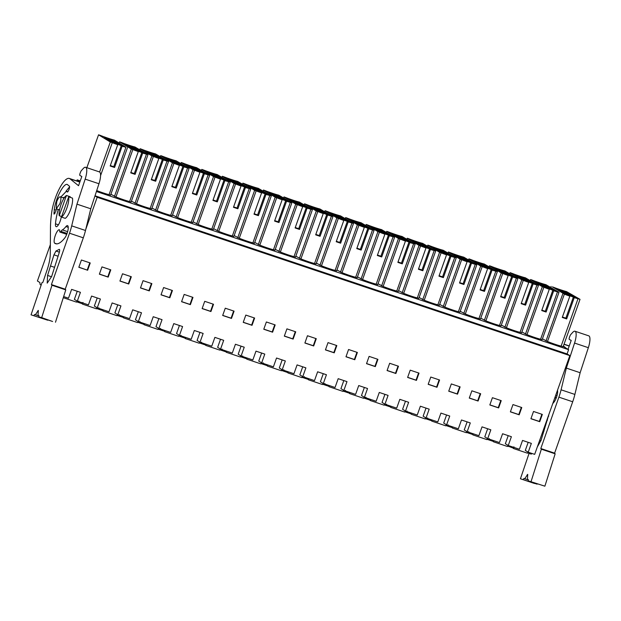 <?xml version="1.0" encoding="UTF-8"?>
<svg xmlns="http://www.w3.org/2000/svg" width="621" height="621" viewBox="0 0 621 621"><rect width="100%" height="100%" fill="white"/><g stroke="black" fill="none" stroke-linecap="round" stroke-linejoin="round"><path stroke-width="0.93" d="M119.861 143.824L122.997 145.749L111.609 141.93L108.473 140.012L119.861 143.824L119.581 144.6M121.266 145.648L122.151 146.191A9.563 0.598 19.6 0 0 125.939 147.231L114.404 140.121A11.333 0.714 19.6 0 1 100.315 135.401L98.553 134.811L110.305 141.992L112.3 142.659A9.563 0.598 19.6 0 0 117.742 144.716L110.173 165.986A9.563 0.598 -160.4 0 0 114.575 167.46L113.69 166.917L121.266 145.648L123.175 146.292L114.14 143.04L117.742 144.716M115.809 141.355L118.953 143.272L107.565 139.461L104.421 137.536L115.809 141.355L115.529 142.124M113.759 166.723L110.321 165.566M122.151 146.191L114.575 167.46M50.348 244.651L37.407 280.987L39.837 282.477L40.109 284.488L41.149 285.124M78.867 267.185L87.639 270.236L90.224 262.962L81.421 260.013L78.828 267.286L87.639 270.236M89.789 262.815L87.227 269.988M86.839 167.701L98.553 134.811M99.616 172.009L110.305 141.992M100.571 175.603L112.3 142.659M96.721 190.577A9.563 0.598 19.6 0 0 109.063 194.629L125.939 147.231M109.063 194.629L110.569 195.134L127.445 147.736M85.783 229.304L97.186 197.276L94.974 195.925M80.008 181.596L77.167 179.865L80.256 180.897M76.779 180.952L77.167 179.865M63.645 296.574L68.481 298.189L71.617 289.378L80.427 292.328L77.291 301.138L88.446 304.88L91.582 296.07L100.392 299.019L97.249 307.83L108.993 311.765L112.129 302.955L120.94 305.905L117.804 314.715L129.541 318.651L132.684 309.832L141.487 312.782L138.351 321.6L150.096 325.528L153.232 316.718L162.042 319.668L158.898 328.486L170.643 332.414L173.779 323.603L182.59 326.553L179.453 335.363L191.19 339.299L194.334 330.488L203.137 333.438L200.001 342.249L211.745 346.184L214.882 337.374L223.692 340.324L220.548 349.134L232.293 353.07L235.429 344.259L244.239 347.209L241.103 356.019L252.84 359.955L255.984 351.144L264.787 354.094L261.651 362.905L273.395 366.84L276.531 358.022L285.342 360.972L282.198 369.79L293.943 373.718L297.079 364.907L305.889 367.857L302.753 376.668L314.49 380.603L317.634 371.793L326.436 374.742L323.3 383.553L335.045 387.488L338.181 378.678L346.992 381.628L343.848 390.438L355.592 394.374L358.728 385.563L367.539 388.513L364.403 397.324L376.14 401.259L379.284 392.449L388.086 395.398L384.95 404.209L396.695 408.144L399.831 399.334L408.641 402.284L405.497 411.094L417.242 415.03L420.378 406.212L429.189 409.161L426.053 417.98L437.789 421.907L440.933 413.097L449.736 416.047L446.6 424.857L458.345 428.793L461.481 419.982L470.291 422.932L467.147 431.742L478.892 435.678L482.028 426.868L490.838 429.817L487.702 438.628L499.439 442.563L502.583 433.753L511.386 436.703L508.25 445.513L519.404 449.247L522.54 440.436L531.351 443.386L528.215 452.204L534.673 454.362L569.837 355.608L97.186 197.276M77.252 291.265L74.373 299.361L77.291 301.138M78.883 301.092L77.532 302.116L76.725 301.627M96.426 191.501L568.595 349.677L567.082 353.931L95.013 195.786M563.255 346.417L568.595 349.677M580.022 299.345L563.138 346.743L561.143 346.076L578.019 298.678L580.022 299.345L566.499 291.575A11.333 0.714 19.6 0 1 552.418 286.855L564.38 294.106A9.563 0.598 19.6 0 0 569.845 296.17L562.269 317.44A9.563 0.598 -160.4 0 0 566.67 318.915L565.793 318.371L573.362 297.102L575.271 297.738L566.243 294.494L569.845 296.17M542.428 338.825L547.505 341.511A9.563 0.598 19.6 0 0 561.143 346.076M497.343 271.649L480.468 319.054L478.962 318.55L495.845 271.144L497.343 271.649L484.302 264.041A11.333 0.714 19.6 0 1 470.213 259.322L468.925 258.887L468.614 259.764M460.231 311.292L465.323 313.978A9.563 0.598 19.6 0 0 478.962 318.55M476.796 264.763L459.92 312.169L458.414 311.664L475.29 264.259L476.796 264.763L463.755 257.156A11.333 0.714 19.6 0 1 449.666 252.436L448.378 252.002L448.059 252.879M439.684 304.406L444.776 307.092A9.563 0.598 19.6 0 0 458.414 311.664M538.446 285.419L521.57 332.817L520.064 332.313L536.94 284.915L538.446 285.419L525.405 277.804A11.333 0.714 19.6 0 1 511.316 273.085L510.027 272.658L509.709 273.535M501.333 325.055L506.425 327.748A9.563 0.598 19.6 0 0 520.064 332.313M517.898 278.534L501.015 325.94L499.509 325.435L516.393 278.029L517.898 278.534L504.85 270.919A11.333 0.714 19.6 0 1 490.769 266.207L489.472 265.772L489.162 266.65M480.778 318.169L485.87 320.863A9.563 0.598 19.6 0 0 499.509 325.435M232.363 235.933L249.246 188.536L250.744 189.04L233.869 236.438L232.363 235.933A9.563 0.598 19.6 0 1 218.724 231.369L213.632 228.675M211.815 229.056L228.691 181.65L230.197 182.155L213.321 229.56L211.815 229.056A9.563 0.598 19.6 0 1 198.177 224.484L193.084 221.79M273.465 249.704L290.341 202.306L291.847 202.811L274.971 250.209L273.465 249.704A9.563 0.598 19.6 0 1 259.826 245.14L254.734 242.446M252.91 242.819L269.793 195.421L271.299 195.925L254.416 243.323L252.91 242.819A9.563 0.598 19.6 0 1 239.271 238.254L234.179 235.561M150.166 208.4L167.041 161.002L168.547 161.507L151.671 208.904L150.166 208.4A9.563 0.598 19.6 0 1 136.527 203.828L131.435 201.142M129.61 201.515L146.494 154.117L148 154.621L131.116 202.019L129.61 201.515A9.563 0.598 19.6 0 1 115.972 196.95L110.88 194.257M191.26 222.171L208.144 174.765L209.65 175.269L192.766 222.675L191.26 222.171A9.563 0.598 19.6 0 1 177.622 217.598L172.529 214.913M170.713 215.285L187.589 167.88L189.094 168.384L172.219 215.79L170.713 215.285A9.563 0.598 19.6 0 1 157.074 210.713L151.982 208.027M396.765 291.008L413.64 243.611L415.146 244.115L398.271 291.513L396.765 291.008A9.563 0.598 19.6 0 1 383.126 286.444L378.034 283.75M376.21 284.123L393.093 236.725L394.599 237.23L377.715 284.628L376.21 284.123A9.563 0.598 19.6 0 1 362.571 279.559L357.479 276.865M437.859 304.779L454.743 257.381L456.249 257.878L439.365 305.284L437.859 304.779A9.563 0.598 19.6 0 1 424.221 300.207L419.128 297.521M417.312 297.894L434.195 250.496L435.694 251L418.818 298.398L417.312 297.894A9.563 0.598 19.6 0 1 403.673 293.329L398.581 290.636M314.56 263.475L331.443 216.069L332.949 216.574L316.066 263.979L314.56 263.475A9.563 0.598 19.6 0 1 300.921 258.903L295.829 256.217M294.012 256.589L310.896 209.192L312.394 209.696L295.518 257.094L294.012 256.589A9.563 0.598 19.6 0 1 280.374 252.017L275.282 249.331M355.662 277.245L372.546 229.84L374.044 230.344L357.168 277.75L355.662 277.245A9.563 0.598 19.6 0 1 342.024 272.673L336.931 269.98M335.115 270.36L351.991 222.955L353.496 223.459L336.621 270.865L335.115 270.36A9.563 0.598 19.6 0 1 321.476 265.788L316.384 263.102M558.993 292.305L542.117 339.703L540.612 339.198L557.495 291.8L558.993 292.305L545.952 284.69A11.333 0.714 19.6 0 1 531.863 279.97L530.575 279.543L530.264 280.42M521.881 331.94L526.973 334.634A9.563 0.598 19.6 0 0 540.612 339.198M567.082 353.931L569.837 355.608M501.225 400.646L492.414 397.696L489.829 404.97L498.632 407.919L501.225 400.646M512.969 404.582L510.377 411.855L519.187 414.805L521.772 407.531L512.969 404.582M101.968 266.898L99.376 274.171L108.186 277.121L110.779 269.848L101.968 266.898M254.626 318.037L245.815 315.088L243.23 322.361L252.033 325.311L254.626 318.037M184.165 294.432L181.58 301.705L190.383 304.655L192.976 297.381L184.165 294.432M210.938 311.54L213.523 304.267L204.72 301.317L202.128 308.59L210.938 311.54L210.527 311.292L213.088 304.119M410.217 370.163L407.624 377.436L416.435 380.386L419.028 373.112L410.217 370.163M263.778 329.246L272.588 332.196L275.173 324.923L266.37 321.973L263.778 329.246M295.728 331.808L286.918 328.858L284.325 336.132L293.135 339.082L295.728 331.808M313.683 345.967L316.275 338.686L307.465 335.736L304.88 343.017L313.683 345.967L313.279 345.718L315.833 338.538M325.427 349.895L334.238 352.844L336.823 345.571L328.02 342.621L325.427 349.895M398.472 366.227L389.67 363.277L387.077 370.551L395.887 373.5L398.472 366.227M369.115 356.392L366.53 363.665L375.332 366.615L377.925 359.342L369.115 356.392M128.733 284.007L131.326 276.733L122.516 273.783L119.931 281.057L128.733 284.007L128.33 283.758L130.884 276.586M140.478 287.942L149.288 290.892L151.873 283.618L143.071 280.669L140.478 287.942M163.618 287.546L161.025 294.828L169.836 297.777L172.428 290.504L163.618 287.546M231.486 318.426L234.078 311.152L225.268 308.202L222.675 315.476L231.486 318.426L231.082 318.177L233.636 311.005M357.378 352.456L348.567 349.507L345.975 356.78L354.785 359.73L357.378 352.456M469.274 398.084L478.085 401.034L480.677 393.761L471.867 390.811L469.274 398.084M457.537 394.156L460.122 386.875L451.32 383.925L448.727 391.199L457.537 394.156L457.134 393.908L459.687 386.728M430.764 377.048L428.18 384.321L436.982 387.271L439.575 379.998L430.764 377.048M539.734 421.69L530.924 418.74L533.517 411.467L542.327 414.417L539.734 421.69L539.331 421.442L541.885 414.269M82.989 302.474L81.638 303.498L77.532 302.116M567.904 292.809L571.048 294.727L559.661 290.907L556.525 288.99L567.904 292.809L567.633 293.578M573.362 297.102L574.246 297.638A9.563 0.598 19.6 0 0 578.019 298.678M571.957 295.278L560.569 291.466L563.713 293.384L575.1 297.195L571.957 295.278L571.677 296.054M574.246 297.638L566.67 318.915M565.863 318.169L562.416 317.02M547.505 341.511L564.38 294.106M545.999 341.007L562.874 293.601M550.804 287.298L551.122 286.421M532.034 453.485L531.219 454.106L528.455 453.183L529.278 452.554M528.215 452.204L525.296 450.419L528.184 442.331M527.648 452.686L528.455 453.183M530.963 418.639L539.331 421.442M513.955 446.841L512.604 447.865L507.683 445.994M509.313 445.87L508.49 446.491M508.219 435.639L505.339 443.736L508.25 445.513M96.682 308.311L97.497 308.808L98.848 307.783M97.249 307.83L94.338 306.052L97.218 297.956M97.497 308.808L102.193 310.384L103.008 309.763M99.414 274.071L107.782 276.873L110.336 269.7M108.186 277.121L107.782 276.873M135.122 174.346L142.698 153.076L141.813 152.533L134.237 173.802L135.122 174.346A9.563 0.598 -160.4 0 1 130.721 172.871L138.297 151.594A9.563 0.598 19.6 0 1 132.855 149.545L115.972 196.95M134.315 173.601L130.868 172.452M148 154.621L134.951 147.006A11.333 0.714 19.6 0 1 120.87 142.287L119.574 141.852L119.263 142.737M114.45 196.438L131.326 149.032L119.574 141.852M131.326 149.032L132.855 149.545M142.698 153.076A9.563 0.598 19.6 0 0 146.494 154.117M141.813 152.533L134.695 149.925L138.297 151.594M136.356 148.24L139.5 150.158L128.112 146.339L124.976 144.421L136.356 148.24L136.084 149.009M140.408 150.709L129.021 146.898L132.164 148.815L143.544 152.626L140.408 150.709L140.129 151.485M117.237 315.196L118.044 315.693L119.395 314.668M117.804 314.715L114.885 312.93L117.765 304.841M118.044 315.693L122.741 317.261L123.563 316.64M119.962 280.956L128.33 283.758M155.677 181.231L163.245 159.954L162.36 159.418L154.792 180.688L155.677 181.231A9.563 0.598 -160.4 0 1 151.268 179.748L158.844 158.479A9.563 0.598 19.6 0 1 153.403 156.43L136.527 203.828M154.862 180.486L151.415 179.337M168.547 161.507L155.506 153.892A11.333 0.714 19.6 0 1 141.417 149.172L140.129 148.737L139.81 149.622M134.998 203.323L151.881 155.918L140.129 148.737M151.881 155.918L153.403 156.43M163.245 159.954A9.563 0.598 19.6 0 0 167.041 161.002M162.36 159.418L155.242 156.81L158.844 158.479M156.911 155.118L160.047 157.043L148.66 153.224L145.524 151.307L156.911 155.118L156.632 155.894M160.955 157.594L149.568 153.783L152.712 155.7L164.099 159.512L160.955 157.594L160.684 158.371M137.784 322.082L138.592 322.578L139.942 321.554M138.351 321.6L135.432 319.815L138.32 311.726M138.592 322.578L143.288 324.146L144.111 323.525M140.517 287.841L148.877 290.644L151.439 283.471M149.288 290.892L148.877 290.644M176.224 188.109L183.8 166.839L182.916 166.304L175.339 187.573L176.224 188.109A9.563 0.598 -160.4 0 1 171.823 186.634L179.391 165.365A9.563 0.598 19.6 0 1 173.95 163.315L157.074 210.713M175.409 187.371L171.97 186.222M189.094 168.384L176.054 160.777A11.333 0.714 19.6 0 1 161.965 156.057L160.676 155.623L160.365 156.5M155.545 210.201L172.428 162.803L160.676 155.623M172.428 162.803L173.95 163.315M183.8 166.839A9.563 0.598 19.6 0 0 187.589 167.88M182.916 166.304L175.79 163.696L179.391 165.365M177.459 162.003L180.602 163.921L169.215 160.109L166.071 158.192L177.459 162.003L177.187 162.78M181.511 164.48L170.123 160.668L173.259 162.586L184.647 166.397L181.511 164.48L181.231 165.256M158.332 328.967L159.147 329.456L160.497 328.431M158.898 328.486L155.987 326.7L158.867 318.604M159.147 329.456L163.843 331.032L164.658 330.411M161.064 294.727L169.432 297.529L171.986 290.356M169.836 297.777L169.432 297.529M196.772 194.994L204.348 173.725L203.463 173.189L195.887 194.458L196.772 194.994A9.563 0.598 -160.4 0 1 192.37 193.519L199.946 172.25A9.563 0.598 19.6 0 1 194.505 170.201L177.622 217.598M195.964 194.257L192.518 193.1M209.65 175.269L196.601 167.662A11.333 0.714 19.6 0 1 182.52 162.943L181.223 162.508L180.913 163.385M176.1 217.086L192.976 169.688L181.223 162.508M192.976 169.688L194.505 170.201M204.348 173.725A9.563 0.598 19.6 0 0 208.144 174.765M203.463 173.189L196.345 170.573L199.946 172.25M198.006 168.889L201.15 170.806L189.762 166.995L186.626 165.077L198.006 168.889L197.734 169.665M202.058 171.365L190.67 167.546L193.814 169.471L205.194 173.282L202.058 171.365L201.778 172.141M178.887 335.852L179.694 336.341L181.045 335.317M179.453 335.363L176.535 333.586L179.415 325.489M179.694 336.341L184.39 337.917L185.213 337.296M181.611 301.612L189.979 304.414L192.533 297.234M190.383 304.655L189.979 304.414M217.327 201.879L224.895 180.61L224.01 180.067L216.442 201.344L217.327 201.879A9.563 0.598 -160.4 0 1 212.918 200.404L220.494 179.135A9.563 0.598 19.6 0 1 215.052 177.086L198.177 224.484M216.512 201.142L213.065 199.985M230.197 182.155L217.156 174.54A11.333 0.714 19.6 0 1 203.067 169.828L201.778 169.393L201.46 170.27M196.647 223.971L213.531 176.574L201.778 169.393M213.531 176.574L215.052 177.086M224.895 180.61A9.563 0.598 19.6 0 0 228.691 181.65M224.01 180.067L216.892 177.459L220.494 179.135M218.561 175.774L221.697 177.691L210.309 173.88L207.173 171.963L218.561 175.774L218.281 176.55M222.605 178.25L211.218 174.431L214.361 176.348L225.749 180.168L222.605 178.25L222.334 179.019M199.434 342.73L200.241 343.227L201.592 342.202M200.001 342.249L197.082 340.471L199.97 332.375M200.241 343.227L204.938 344.802L205.761 344.181M202.167 308.49L210.527 311.292M237.874 208.765L245.45 187.495L244.565 186.952L236.989 208.221L237.874 208.765A9.563 0.598 -160.4 0 1 233.473 207.29L241.041 186.021A9.563 0.598 19.6 0 1 235.6 183.963L218.724 231.369M237.059 208.027L233.62 206.871M250.744 189.04L237.703 181.425A11.333 0.714 19.6 0 1 223.614 176.706L222.326 176.279L222.015 177.156M217.203 230.857L234.078 183.459L222.326 176.279M234.078 183.459L235.6 183.963M245.45 187.495A9.563 0.598 19.6 0 0 249.246 188.536M244.565 186.952L237.439 184.344L241.041 186.021M239.108 182.659L242.252 184.577L230.865 180.765L227.721 178.848L239.108 182.659L238.837 183.436M243.16 185.128L231.773 181.316L234.909 183.234L246.296 187.053L243.16 185.128L242.881 185.904M219.981 349.615L220.797 350.112L222.147 349.087M220.548 349.134L217.637 347.356L220.517 339.26M220.797 350.112L225.493 351.688L226.308 351.067M222.714 315.375L231.082 318.177M258.421 215.65L265.998 194.381L265.113 193.837L257.536 215.107L258.421 215.65A9.563 0.598 -160.4 0 1 254.02 214.175L261.596 192.906A9.563 0.598 19.6 0 1 256.155 190.849L239.271 238.254M257.614 214.913L254.168 213.756M271.299 195.925L258.251 188.31A11.333 0.714 19.6 0 1 244.169 183.591L242.873 183.164L242.563 184.041M237.75 237.742L254.626 190.337L242.873 183.164M254.626 190.337L256.155 190.849M265.998 194.381A9.563 0.598 19.6 0 0 269.793 195.421M265.113 193.837L257.994 191.229L261.596 192.906M259.656 189.545L262.799 191.462L251.412 187.651L248.276 185.726L259.656 189.545L259.384 190.313M263.708 192.013L252.32 188.202L255.464 190.119L266.844 193.931L263.708 192.013L263.428 192.789M240.537 356.501L241.344 356.997L242.695 355.973M241.103 356.019L238.185 354.242L241.064 346.145M241.344 356.997L246.04 358.573L246.863 357.944M243.261 322.26L251.629 325.062L254.183 317.89M252.033 325.311L251.629 325.062M278.976 222.535L286.545 201.266L285.66 200.723L278.092 221.992L278.976 222.535A9.563 0.598 -160.4 0 1 274.567 221.06L282.144 199.783A9.563 0.598 19.6 0 1 276.702 197.734L259.826 245.14M278.161 221.79L274.715 220.641M291.847 202.811L278.806 195.196A11.333 0.714 19.6 0 1 264.717 190.476L263.428 190.042L263.11 190.926M258.297 244.627L275.181 197.222L263.428 190.042M275.181 197.222L276.702 197.734M286.545 201.266A9.563 0.598 19.6 0 0 290.341 202.306M285.66 200.723L278.542 198.115L282.144 199.783M280.211 196.43L283.347 198.347L271.959 194.528L268.823 192.611L280.211 196.43L279.931 197.199M284.255 198.899L272.867 195.087L276.011 197.004L287.399 200.816L284.255 198.899L283.983 199.675M261.084 363.386L261.891 363.883L263.242 362.858M261.651 362.905L258.74 361.119L261.62 353.031M261.891 363.883L266.588 365.451L267.41 364.83M263.816 329.146L272.177 331.948L274.738 324.775M272.588 332.196L272.177 331.948M299.524 229.421L307.1 208.144L306.215 207.608L298.639 228.877L299.524 229.421A9.563 0.598 -160.4 0 1 295.122 227.938L302.691 206.669A9.563 0.598 19.6 0 1 297.249 204.62L280.374 252.017M298.709 228.675L295.27 227.527M312.394 209.696L299.353 202.081A11.333 0.714 19.6 0 1 285.264 197.362L283.976 196.927L283.665 197.812M278.852 251.513L295.728 204.107L283.976 196.927M295.728 204.107L297.249 204.62M307.1 208.144A9.563 0.598 19.6 0 0 310.896 209.192M306.215 207.608L299.089 205L302.691 206.669M300.758 203.308L303.902 205.233L292.514 201.414L289.37 199.496L300.758 203.308L300.486 204.084M304.81 205.784L293.423 201.972L296.559 203.89L307.946 207.701L304.81 205.784L304.531 206.56M281.631 370.271L282.446 370.768L283.797 369.743M282.198 369.79L279.287 368.005L282.167 359.916M282.446 370.768L287.143 372.336L287.958 371.715M284.364 336.031L292.732 338.833L295.285 331.661M293.135 339.082L292.732 338.833M320.071 236.298L327.647 215.029L326.762 214.493L319.186 235.763L320.071 236.298A9.563 0.598 -160.4 0 1 315.67 234.823L323.246 213.554A9.563 0.598 19.6 0 1 317.805 211.505L300.921 258.903M319.264 235.561L315.817 234.404M332.949 216.574L319.9 208.966A11.333 0.714 19.6 0 1 305.819 204.247L304.523 203.812L304.212 204.689M299.4 258.39L316.275 210.993L304.523 203.812M316.275 210.993L317.805 211.505M327.647 215.029A9.563 0.598 19.6 0 0 331.443 216.069M326.762 214.493L319.644 211.885L323.246 213.554M321.305 210.193L324.449 212.11L313.062 208.299L309.926 206.382L321.305 210.193L321.034 210.969M325.357 212.669L313.97 208.858L317.114 210.775L328.493 214.587L325.357 212.669L325.078 213.445M302.186 377.157L302.994 377.646L304.344 376.621M302.753 376.668L299.834 374.89L302.714 366.794M302.994 377.646L307.69 379.221L308.513 378.6M304.911 342.916L313.279 345.718M340.626 243.184L348.195 221.914L347.31 221.379L339.741 242.648L340.626 243.184A9.563 0.598 -160.4 0 1 336.217 241.709L343.793 220.439A9.563 0.598 19.6 0 1 338.352 218.39L321.476 265.788M339.811 242.446L336.365 241.29M353.496 223.459L340.455 215.852A11.333 0.714 19.6 0 1 326.367 211.132L325.078 210.698L324.76 211.575M319.947 265.276L336.83 217.878L325.078 210.698M336.83 217.878L338.352 218.39M348.195 221.914A9.563 0.598 19.6 0 0 351.991 222.955M347.31 221.379L340.192 218.763L343.793 220.439M341.861 217.078L344.997 218.996L333.609 215.184L330.473 213.267L341.861 217.078L341.581 217.855M345.905 219.555L334.517 215.735L337.661 217.66L349.049 221.472L345.905 219.555L345.633 220.323M322.734 384.042L323.541 384.531L324.892 383.506M323.3 383.553L320.389 381.775L323.269 373.679M323.541 384.531L328.237 386.107L329.06 385.486M325.466 349.802L333.834 352.604L336.388 345.423M334.238 352.844L333.834 352.604M361.174 250.069L368.75 228.8L367.865 228.256L360.289 249.533L361.174 250.069A9.563 0.598 -160.4 0 1 356.772 248.594L364.341 227.325A9.563 0.598 19.6 0 1 358.907 225.276L342.024 272.673M360.359 249.331L356.92 248.175M374.044 230.344L361.003 222.729A11.333 0.714 19.6 0 1 346.914 218.018L345.625 217.583L345.315 218.46M340.502 272.161L357.378 224.763L345.625 217.583M357.378 224.763L358.907 225.276M368.75 228.8A9.563 0.598 19.6 0 0 372.546 229.84M367.865 228.256L360.739 225.648L364.341 227.325M362.408 223.964L365.552 225.881L354.164 222.07L351.02 220.152L362.408 223.964L362.136 224.74M366.46 226.44L355.072 222.621L358.208 224.538L369.596 228.357L366.46 226.44L366.18 227.208M343.281 390.92L344.096 391.416L345.447 390.392M343.848 390.438L340.937 388.661L343.817 380.564M344.096 391.416L348.792 392.992L349.607 392.371M346.013 356.679L354.381 359.481L356.935 352.309M354.785 359.73L354.381 359.481M381.721 256.954L389.297 235.685L388.412 235.142L380.836 256.411L381.721 256.954A9.563 0.598 -160.4 0 1 377.32 255.479L384.896 234.21A9.563 0.598 19.6 0 1 379.454 232.153L362.571 279.559M380.914 256.217L377.467 255.06M394.599 237.23L381.55 229.615A11.333 0.714 19.6 0 1 367.469 224.895L366.173 224.468L365.862 225.345M361.049 279.046L377.925 231.649L366.173 224.468M377.925 231.649L379.454 232.153M389.297 235.685A9.563 0.598 19.6 0 0 393.093 236.725M388.412 235.142L381.294 232.533L384.896 234.21M382.955 230.849L386.099 232.766L374.711 228.955L371.575 227.038L382.955 230.849L382.683 231.625M387.007 233.317L375.62 229.506L378.763 231.423L390.143 235.243L387.007 233.317L386.728 234.094M363.836 397.805L364.643 398.302L365.994 397.277M364.403 397.324L361.484 395.546L364.364 387.45M364.643 398.302L369.34 399.877L370.163 399.256M366.561 363.564L374.929 366.367L377.483 359.194M375.332 366.615L374.929 366.367M402.276 263.84L409.844 242.57L408.96 242.027L401.391 263.296L402.276 263.84A9.563 0.598 -160.4 0 1 397.867 262.365L405.443 241.095A9.563 0.598 19.6 0 1 400.002 239.038L383.126 286.444M401.461 263.102L398.014 261.946M415.146 244.115L402.105 236.5A11.333 0.714 19.6 0 1 388.016 231.78L386.728 231.354L386.409 232.231M381.597 285.932L398.48 238.526L386.728 231.354M398.48 238.526L400.002 239.038M409.844 242.57A9.563 0.598 19.6 0 0 413.64 243.611M408.96 242.027L401.841 239.419L405.443 241.095M403.51 237.734L406.646 239.652L395.259 235.833L392.123 233.915L403.51 237.734L403.231 238.503M407.555 240.203L396.167 236.391L399.311 238.309L410.698 242.12L407.555 240.203L407.283 240.979M384.383 404.69L385.191 405.187L386.541 404.162M384.95 404.209L382.039 402.431L384.919 394.335M385.191 405.187L389.887 406.763L390.71 406.134M387.116 370.45L395.484 373.252L398.038 366.079M395.887 373.5L395.484 373.252M422.823 270.725L430.4 249.456L429.515 248.912L421.938 270.182L422.823 270.725A9.563 0.598 -160.4 0 1 418.422 269.25L425.99 247.973A9.563 0.598 19.6 0 1 420.557 245.924L403.673 293.329M422.008 269.98L418.57 268.831M435.694 251L422.653 243.385A11.333 0.714 19.6 0 1 408.564 238.666L407.275 238.231L406.965 239.116M402.152 292.817L419.028 245.411L407.275 238.231M419.028 245.411L420.557 245.924M430.4 249.456A9.563 0.598 19.6 0 0 434.195 250.496M429.515 248.912L422.389 246.304L425.99 247.973M424.058 244.62L427.201 246.537L415.814 242.718L412.67 240.801L424.058 244.62L423.786 245.388M428.11 247.088L416.722 243.277L419.858 245.194L431.246 249.005L428.11 247.088L427.83 247.864M404.931 411.576L405.746 412.072L407.097 411.048M405.497 411.094L402.587 409.309L405.466 401.22M405.746 412.072L410.442 413.64L411.257 413.019M407.663 377.335L416.031 380.137L418.585 372.965M416.435 380.386L416.031 380.137M443.371 277.61L450.947 256.333L450.062 255.798L442.486 277.067L443.371 277.61A9.563 0.598 -160.4 0 1 438.969 276.128L446.546 254.858A9.563 0.598 19.6 0 1 441.104 252.809L424.221 300.207M442.563 276.865L439.117 275.716M456.249 257.878L443.2 250.271A11.333 0.714 19.6 0 1 429.119 245.551L427.822 245.116L427.512 246.001M422.699 299.702L439.575 252.297L427.822 245.116M439.575 252.297L441.104 252.809M450.947 256.333A9.563 0.598 19.6 0 0 454.743 257.381M450.062 255.798L442.944 253.189L446.546 254.858M444.605 251.497L447.749 253.422L436.361 249.603L433.225 247.686L444.605 251.497L444.333 252.273M448.657 253.973L437.269 250.162L440.413 252.079L451.801 255.891L448.657 253.973L448.378 254.75M425.486 418.461L426.293 418.958L427.644 417.933M426.053 417.98L423.134 416.194L426.014 408.106M426.293 418.958L430.99 420.526L431.812 419.905M428.211 384.22L436.579 387.023L439.132 379.85M436.982 387.271L436.579 387.023M463.926 284.488L471.494 263.219L470.617 262.683L463.041 283.952L463.926 284.488A9.563 0.598 -160.4 0 1 459.517 283.013L467.093 261.744A9.563 0.598 19.6 0 1 461.651 259.694L444.776 307.092M463.111 283.75L459.664 282.594M443.247 306.58L460.13 259.182L448.378 252.002M460.13 259.182L461.651 259.694M471.494 263.219A9.563 0.598 19.6 0 0 475.29 264.259M470.617 262.683L463.491 260.075L467.093 261.744M465.16 258.383L468.296 260.3L456.916 256.489L453.772 254.571L465.16 258.383L464.881 259.159M469.204 260.859L457.817 257.047L460.961 258.965L472.348 262.776L469.204 260.859L468.933 261.635M446.033 425.346L446.841 425.835L448.191 424.811M446.6 424.857L443.689 423.08L446.569 414.983M446.841 425.835L451.537 427.411L452.36 426.79M448.766 391.106L457.134 393.908M484.473 291.373L492.049 270.104L491.164 269.568L483.588 290.838L484.473 291.373A9.563 0.598 -160.4 0 1 480.072 289.898L487.64 268.629A9.563 0.598 19.6 0 1 482.207 266.58L465.323 313.978M483.658 290.636L480.219 289.479M463.802 313.465L480.677 266.067L468.925 258.887M480.677 266.067L482.207 266.58M492.049 270.104A9.563 0.598 19.6 0 0 495.845 271.144M491.164 269.568L484.038 266.952L487.64 268.629M485.707 265.268L488.851 267.185L477.464 263.374L474.32 261.457L485.707 265.268L485.436 266.044M489.759 267.744L478.372 263.925L481.508 265.85L492.895 269.661L489.759 267.744L489.48 268.513M466.581 432.232L467.396 432.721L468.746 431.696M467.147 431.742L464.236 429.965L467.116 421.869M467.396 432.721L472.092 434.296L472.907 433.675M469.313 397.983L477.681 400.793L480.235 393.613M478.085 401.034L477.681 400.793M505.02 298.259L512.597 276.989L511.712 276.446L504.136 297.715L505.02 298.259A9.563 0.598 -160.4 0 1 500.619 296.784L508.195 275.514A9.563 0.598 19.6 0 1 502.754 273.465L485.87 320.863M504.213 297.521L500.767 296.364M484.349 320.351L501.225 272.953L489.472 265.772M501.225 272.953L502.754 273.465M512.597 276.989A9.563 0.598 19.6 0 0 516.393 278.029M511.712 276.446L504.594 273.838L508.195 275.514M506.255 272.153L509.399 274.071L498.011 270.259L494.875 268.342L506.255 272.153L505.983 272.93M510.307 274.629L498.919 270.81L502.063 272.728L513.451 276.547L510.307 274.629L510.027 275.398M487.136 439.109L487.943 439.606L489.294 438.581M487.702 438.628L484.784 436.85L487.664 428.754M487.943 439.606L492.639 441.182L493.462 440.561M489.86 404.869L498.228 407.671L500.782 400.498M498.632 407.919L498.228 407.671M525.576 305.144L533.144 283.875L532.267 283.331L524.691 304.6L525.576 305.144A9.563 0.598 -160.4 0 1 521.166 303.669L528.743 282.4A9.563 0.598 19.6 0 1 523.301 280.343L506.425 327.748M524.761 304.406L521.314 303.25M504.896 327.236L521.78 279.838L510.027 272.658M521.78 279.838L523.301 280.343M533.144 283.875A9.563 0.598 19.6 0 0 536.94 284.915M532.267 283.331L525.141 280.723L528.743 282.4M526.81 279.039L529.946 280.956L518.566 277.145L515.422 275.219L526.81 279.039L526.53 279.815M530.854 281.507L519.474 277.696L522.61 279.613L533.998 283.432L530.854 281.507L530.582 282.283M510.415 411.754L518.783 414.556L521.337 407.384M519.187 414.805L518.783 414.556M546.123 312.029L553.699 290.76L552.814 290.217L545.238 311.486L546.123 312.029A9.563 0.598 -160.4 0 1 541.722 310.554L549.29 289.285A9.563 0.598 19.6 0 1 543.856 287.228L526.973 334.634M545.308 311.284L541.869 310.135M525.451 334.121L542.327 286.716L530.575 279.543M542.327 286.716L543.856 287.228M553.699 290.76A9.563 0.598 19.6 0 0 557.495 291.8M552.814 290.217L545.688 287.608L549.29 289.285M547.357 285.924L550.501 287.841L539.113 284.022L535.97 282.105L547.357 285.924L547.085 286.692M551.409 288.392L540.022 284.581L543.158 286.498L554.545 290.31L551.409 288.392L551.13 289.169M56.697 201.856L56.278 208.796L59.857 203.781A6.303 1.809 -71.5 0 0 60.284 196.841A6.303 1.809 -71.5 0 0 56.697 201.856M61.448 217.078L65.259 218.359A11.636 3.338 -71.5 0 0 70.678 209.339A11.636 3.338 -71.5 0 0 72.471 198.107L68.659 196.834L61.448 217.078A11.636 3.338 -71.5 0 0 66.858 208.058A11.636 3.338 -71.5 0 0 68.659 196.834M66.447 195.483A11.636 3.338 -71.5 0 0 61.029 204.503A11.636 3.338 -71.5 0 0 59.236 215.728L66.447 195.483L70.266 196.764L70.072 197.307M59.236 215.728L61.642 216.535M33.93 315.592L34.543 314.505L35.42 314.731L38.285 310.422L38.075 315.429L38.952 315.654L38.805 316.865L41.692 317.626L51.978 285.249L51.427 284.589L69.513 233.209A22.62 6.489 -71.5 0 0 71.694 225.865L76.957 204.162L85.162 179.127A11.636 3.338 -71.5 0 0 85.613 167.29A11.636 3.338 -71.5 0 0 83.261 168.524L81.32 170.674A1.941 0.559 -71.5 0 0 80.699 171.769L80.171 173.088A1.941 0.559 -71.5 0 0 79.915 175.464L81.825 176.48L78.541 185.702L69.987 178.817A24.561 7.041 -71.5 0 0 69.327 178.452A24.561 7.041 -71.5 0 0 59.003 189.397A24.561 7.041 -71.5 0 0 51.481 214.082A67.868 19.461 -71.5 0 0 50.487 227.286L50.278 253.919A21.331 6.117 -71.5 0 1 47.049 270.081L42.888 282.338L41.995 282.633L31.05 314.839L47.732 320.211L31.05 314.839M59.383 229.793A7.11 2.042 -71.5 0 0 59.352 229.786A7.11 2.042 -71.5 0 0 55.277 235.53A7.11 2.042 -71.5 0 0 54.648 243.168A38.129 10.937 -71.5 0 0 55.649 243.711A38.129 10.937 -71.5 0 0 64.716 238.045A7.11 2.042 -71.5 0 0 67.852 230.756A7.11 2.042 -71.5 0 0 67.542 225.617A7.11 2.042 -71.5 0 0 65.935 226.572A23.916 6.862 -71.5 0 1 62.364 229.902A7.11 2.042 -71.5 0 0 60.943 231.377A3.229 0.924 -71.5 0 1 60.004 232.091A3.229 0.924 -71.5 0 1 59.686 230.942A3.229 0.924 -71.5 0 0 59.383 229.793M64.522 197.447A7.11 2.042 -71.5 0 0 64.351 197.354A7.11 2.042 -71.5 0 0 63.202 197.82M58.25 209.456A29.73 8.531 -71.5 0 0 55.975 219.702A29.73 8.531 -71.5 0 0 55.479 223.832A7.11 2.042 -71.5 0 0 56.162 226.681A7.11 2.042 -71.5 0 0 59.135 223.544A7.11 2.042 -71.5 0 0 61.316 216.426M59.608 249.673L58.948 249.448C59.787 249.137 59.895 250.162 59.259 252.53L51.636 276.5L47.204 283.145L47.576 275.437L53.957 254.835L55.952 251.031L59.352 249.339M56.48 208.858L55.75 211.458L54.066 214.183L54.283 209.549C55.774 197.509 64.568 181.379 67.759 184.848L69.335 186.121C70.398 186.766 67.883 193.24 67.115 191.819L66.408 191.221L60.827 197.028M67.27 184.577L67.759 184.848M34.543 314.505L38.913 315.965M35.42 314.731L38.921 315.903M38.075 315.429L38.944 315.716M38.805 316.865L52.606 321.492L41.692 317.626M51.978 285.249L65.772 289.875L55.486 322.245M51.427 284.589L65.228 289.207L65.772 289.875M65.228 289.207L83.307 237.827A22.62 6.489 -71.5 0 0 85.496 230.484L90.759 208.78L98.964 183.746A11.636 3.338 -71.5 0 0 99.407 171.908L85.613 167.29M76.957 204.162L90.759 208.78M68.248 227.348L65.935 226.572M66.059 191.167L69.56 186.89M544.873 486.189L528.192 480.809L544.873 486.189L555.158 453.811L554.607 453.151L572.694 401.771A22.62 6.489 -71.5 0 0 574.875 394.428L580.138 372.724L588.343 347.69A11.636 3.338 -71.5 0 0 588.793 335.852L574.992 331.234A11.636 3.338 -71.5 0 0 572.647 332.46L570.699 334.618A1.941 0.559 -71.5 0 0 570.086 335.713L569.55 337.032A1.941 0.559 -71.5 0 0 569.302 339.408L571.211 340.424L568.036 349.336M537.281 483.852L534.231 483.402L520.429 478.775L529.069 453.384M537.111 484.155L520.429 478.775M528.3 479.909L523.922 478.442L523.317 479.536M528.308 479.847L523.922 478.442M528.331 479.66L527.454 479.365L527.671 474.359L524.807 478.675M527.454 479.365L528.339 479.598L528.192 480.809M555.158 453.811L541.357 449.193L531.071 481.562M554.607 453.151L540.813 448.525L541.357 449.193M540.813 448.525L558.892 397.153A22.62 6.489 -71.5 0 0 561.081 389.802L566.344 368.106L574.549 343.071A11.636 3.338 -71.5 0 0 574.992 331.234M580.138 372.724L566.344 368.106M565.972 348.07L563.402 346.006M557.635 391.292L557.184 391.137M552.752 403.588A38.129 10.937 -71.5 0 0 554.103 401.989A7.11 2.042 -71.5 0 0 557.487 390.298M549.049 413.982L541.023 440.444L537.312 446.957M76.965 300.944L76.546 302.132L63.288 297.692M82.81 302.994L82.414 304.096L81.918 303.289M96.93 307.628L96.503 308.816L82.414 304.096M103.358 309.871L102.962 310.981L102.465 310.174M117.478 314.513L117.059 315.701L102.962 310.981M123.905 316.757L123.517 317.867L123.02 317.052M138.025 321.399L137.606 322.586L123.517 317.867M144.46 323.642L144.064 324.744L143.567 323.937M158.58 328.284L158.153 329.472L144.064 324.744M165.007 330.527L164.612 331.63L164.115 330.822M179.127 335.169L178.708 336.349L164.612 331.63M185.555 337.413L185.167 338.515L184.67 337.708M199.675 342.055L199.256 343.234L185.167 338.515M206.11 344.298L205.714 345.4L205.217 344.593M220.23 348.94L219.803 350.12L205.714 345.4M226.657 351.183L226.261 352.286L225.765 351.478M240.777 355.817L240.358 357.005L226.261 352.286M247.205 358.061L246.816 359.171L246.32 358.364M261.325 362.703L260.905 363.89L246.816 359.171M267.76 364.946L267.364 366.056L266.867 365.241M281.88 369.588L281.453 370.776L267.364 366.056M288.307 371.832L287.911 372.934L287.414 372.126M302.427 376.473L302.008 377.661L287.911 372.934M308.854 378.717L308.466 379.819L307.969 379.012M322.974 383.359L322.555 384.539L308.466 379.819M329.409 385.602L329.014 386.704L328.517 385.897M343.529 390.244L343.103 391.424L329.014 386.704M349.957 392.488L349.561 393.59L349.064 392.782M364.077 397.13L363.658 398.309L349.561 393.59M370.504 399.373L370.116 400.475L369.619 399.668M384.624 404.007L384.205 405.195L370.116 400.475M391.059 406.25L390.663 407.36L390.167 406.553M405.179 410.892L404.752 412.08L390.663 407.36M411.607 413.136L411.211 414.246L410.714 413.431M425.727 417.778L425.307 418.965L411.211 414.246M432.154 420.021L431.766 421.123L431.269 420.316M446.274 424.663L445.855 425.851L431.766 421.123M452.709 426.906L452.313 428.009L451.816 427.201M466.829 431.548L466.402 432.728L452.313 428.009M473.256 433.792L472.86 434.894L472.364 434.087M487.376 438.434L486.957 439.614L472.86 434.894M493.804 440.677L493.416 441.779L492.919 440.972M507.924 445.319L507.504 446.499L493.416 441.779M513.769 447.361L513.373 448.471L512.876 447.656M527.889 452.003L527.47 453.19L513.373 448.471M37.865 310.779L38.409 310.958M69.513 233.209L83.307 237.827M85.496 230.484L71.694 225.865M85.162 179.127L98.964 183.746M69.987 178.817L79.822 182.116M56.783 243.882L54.648 243.168M67.076 233.426L60.943 231.377M67.627 231.664L62.364 229.902M58.421 224.818L55.479 223.832M50.767 266.067L54.555 267.333M53.957 254.835L58.087 256.217M55.952 251.031L59.368 252.173M47.576 275.437L51.551 276.772M53.841 212.995L54.974 213.376M54.283 209.549L56.107 210.154M527.796 474.902L527.245 474.723M572.694 401.771L558.892 397.153M574.875 394.428L561.081 389.802M588.343 347.69L574.549 343.071M569.209 346.052L564.008 344.313M556.455 397.37L555.127 396.928M557.006 395.608L555.748 395.181M543.002 430.966L543.934 431.277M539.68 440.297L540.938 440.716M548.343 415.985L548.747 416.117M546.915 419.975L547.466 420.161M59.538 209.882L56.278 208.796M64.072 198.115L60.284 196.841M79.868 181.984L69.327 178.452M66.726 234.342L60.004 232.091M67.836 191.703L66.408 191.221M569.255 345.928L564.054 344.181M556.113 398.286L554.794 397.844"/></g></svg>
